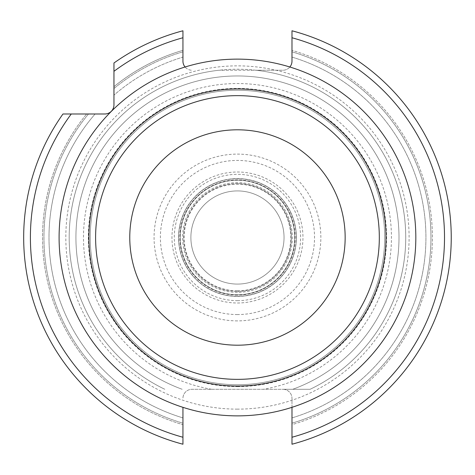 <?xml version="1.0" encoding="UTF-8"?>
<svg xmlns="http://www.w3.org/2000/svg" width="475" height="475" viewBox="0 0 475 475"><rect width="100%" height="100%" fill="white"/><g stroke="black" fill="none" stroke-linecap="round" stroke-linejoin="round"><path stroke-width="0.36" stroke-dasharray="2.38 1.78" d="M237.458 386.614A149.114 149.114 0 0 0 386.573 237.5A149.114 149.114 0 0 0 237.458 88.386A149.114 149.114 0 0 0 88.35 237.5A149.114 149.114 0 0 0 237.458 386.614M237.458 384.738A147.238 147.238 0 0 1 90.226 237.5A147.238 147.238 0 0 1 237.458 90.262A147.238 147.238 0 0 1 384.697 237.5A147.238 147.238 0 0 1 237.458 384.738A147.238 147.238 0 0 1 90.226 237.5A147.238 147.238 0 0 1 237.458 90.262A147.238 147.238 0 0 1 384.697 237.5A147.238 147.238 0 0 1 237.458 384.738A147.238 147.238 0 0 0 384.697 237.5A147.238 147.238 0 0 0 237.458 90.262A147.238 147.238 0 0 0 90.226 237.5A147.238 147.238 0 0 0 237.458 384.738M291.983 407.33L291.983 398.365A9.084 9.084 0 0 0 282.892 389.28L192.031 389.28A9.084 9.084 0 0 0 182.94 398.365A9.084 9.084 0 0 1 192.031 389.28L310.11 389.28A168.269 168.269 0 0 0 255.859 70.235L282.892 70.241A9.084 9.084 0 0 0 291.983 61.15L291.983 30.78A213.792 213.792 0 0 1 291.983 444.22L291.983 423.172A193.515 193.515 0 0 0 291.983 51.828A193.515 193.515 0 0 1 291.983 423.172L291.983 424.662A194.94 194.94 0 0 0 291.983 50.338A194.94 194.94 0 0 1 291.983 424.662L291.983 398.365A9.084 9.084 0 0 0 282.892 389.28L310.11 389.28A168.269 168.269 0 0 0 369.105 132.691A168.269 168.269 0 0 0 105.818 132.691A168.269 168.269 0 0 0 164.813 389.28A168.269 168.269 0 0 1 219.07 70.235L255.859 70.241M289.851 66.999A9.084 9.084 0 0 1 282.892 70.241L219.07 70.241M182.94 30.78L182.94 50.338L182.94 30.78A213.792 213.792 0 0 0 113.952 62.997A213.792 213.792 0 0 1 182.94 30.78A213.792 213.792 0 0 0 113.952 62.997A213.792 213.792 0 0 1 182.94 30.78L182.94 61.15A9.084 9.084 0 0 0 192.031 70.241A9.084 9.084 0 0 1 185.072 66.999M182.94 407.33L182.94 444.22A213.792 213.792 0 0 1 62.961 113.988L104.862 113.988A9.084 9.084 0 0 0 113.952 104.904L113.952 86.676A194.94 194.94 0 0 1 182.94 50.338L182.94 57.095L182.94 50.338A194.94 194.94 0 0 0 113.952 86.676L113.952 62.997M182.162 389.28A161.542 161.542 0 0 1 107.896 141.022A161.542 161.542 0 0 1 367.027 141.022A161.542 161.542 0 0 1 292.76 389.28A161.542 161.542 0 0 0 367.027 141.022A161.542 161.542 0 0 0 107.896 141.022A161.542 161.542 0 0 0 182.162 389.28A161.542 161.542 0 0 1 107.896 141.022A161.542 161.542 0 0 1 367.027 141.022A161.542 161.542 0 0 1 292.76 389.28M237.458 415.868A178.368 178.368 0 0 1 59.096 237.5A178.368 178.368 0 0 1 237.458 59.132A178.368 178.368 0 0 1 415.827 237.5A178.368 178.368 0 0 1 237.458 415.868M237.458 345.194A107.694 107.694 0 0 0 345.153 237.5A107.694 107.694 0 0 0 237.458 129.806A107.694 107.694 0 0 0 129.77 237.5A107.694 107.694 0 0 0 237.458 345.194M62.961 113.988L86.64 113.988A194.94 194.94 0 0 0 182.94 424.662L182.94 444.22A213.792 213.792 0 0 1 62.961 113.988A213.792 213.792 0 0 0 182.94 444.22L182.94 423.172A193.515 193.515 0 0 1 88.492 113.988L95.113 113.988L88.492 113.988A193.515 193.515 0 0 0 182.94 423.172L182.94 424.662A194.94 194.94 0 0 1 86.64 113.988L62.961 113.988A213.792 213.792 0 0 0 182.94 444.22M291.983 444.22A213.792 213.792 0 0 0 291.983 30.78A213.792 213.792 0 0 1 291.983 444.22M291.983 417.905A188.462 188.462 0 0 0 291.983 57.095A188.462 188.462 0 0 1 291.983 417.905A188.462 188.462 0 0 0 291.983 57.095M182.94 417.905A188.462 188.462 0 0 1 95.113 113.988A188.462 188.462 0 0 0 182.94 417.905A188.462 188.462 0 0 1 95.113 113.988M113.952 95.148L113.952 88.528L113.952 95.148A188.462 188.462 0 0 1 182.94 57.095A188.462 188.462 0 0 0 113.952 95.148A188.462 188.462 0 0 1 182.94 57.095M237.458 294.743A57.243 57.243 0 0 0 294.702 237.5A57.243 57.243 0 0 0 237.458 180.257A57.243 57.243 0 0 0 180.221 237.5A57.243 57.243 0 0 0 237.458 294.743A57.243 57.243 0 0 1 180.221 237.5A57.243 57.243 0 0 1 237.458 180.257A57.243 57.243 0 0 1 294.702 237.5A57.243 57.243 0 0 1 237.458 294.743M237.458 296.394A58.894 58.894 0 0 1 178.564 237.5A58.894 58.894 0 0 1 237.458 178.606A58.894 58.894 0 0 1 296.358 237.5A58.894 58.894 0 0 1 237.458 296.394A58.894 58.894 0 0 1 178.564 237.5A58.894 58.894 0 0 1 237.458 178.606A58.894 58.894 0 0 1 296.358 237.5A58.894 58.894 0 0 1 237.458 296.394A58.894 58.894 0 0 0 296.358 237.5A58.894 58.894 0 0 0 237.458 178.606A58.894 58.894 0 0 0 178.564 237.5A58.894 58.894 0 0 0 237.458 296.394M237.458 290.807A53.307 53.307 0 0 0 290.771 237.5A53.307 53.307 0 0 0 237.458 184.193A53.307 53.307 0 0 0 184.152 237.5A53.307 53.307 0 0 0 237.458 290.807M237.458 284.08A46.58 46.58 0 0 0 284.038 237.5A46.58 46.58 0 0 0 237.458 190.92A46.58 46.58 0 0 0 190.885 237.5A46.58 46.58 0 0 0 237.458 284.08A46.58 46.58 0 0 1 190.885 237.5A46.58 46.58 0 0 1 237.458 190.92A46.58 46.58 0 0 0 190.885 237.5A46.58 46.58 0 0 0 237.458 284.08A46.58 46.58 0 0 0 284.038 237.5A46.58 46.58 0 0 0 237.458 190.92A46.58 46.58 0 0 1 284.038 237.5A46.58 46.58 0 0 1 237.458 284.08M237.458 183.635A53.865 53.865 0 0 0 183.593 237.5A53.865 53.865 0 0 0 237.458 291.365A53.865 53.865 0 0 1 183.593 237.5A53.865 53.865 0 0 1 237.458 183.635A53.865 53.865 0 0 1 291.323 237.5A53.865 53.865 0 0 1 237.458 291.365A53.865 53.865 0 0 0 291.323 237.5A53.865 53.865 0 0 0 237.458 183.635M237.458 314.563A77.063 77.063 0 0 1 160.396 237.5A77.063 77.063 0 0 1 237.458 160.437A77.063 77.063 0 0 1 314.527 237.5A77.063 77.063 0 0 1 237.458 314.563M237.458 302.997A65.497 65.497 0 0 0 302.961 237.5A65.497 65.497 0 0 0 237.458 172.003A65.497 65.497 0 0 0 171.962 237.5A65.497 65.497 0 0 0 237.458 302.997M237.458 320.892A83.392 83.392 0 0 1 154.066 237.5A83.392 83.392 0 0 1 237.458 154.108A83.392 83.392 0 0 1 320.857 237.5A83.392 83.392 0 0 1 237.458 320.892M211.601 389.28A153.971 153.971 0 0 1 84.039 224.521A153.971 153.971 0 0 1 237.458 83.529A153.971 153.971 0 0 1 390.883 224.521A153.971 153.971 0 0 1 263.322 389.28M237.458 409.135A171.635 171.635 0 0 1 65.823 237.5A171.635 171.635 0 0 1 237.458 65.865A171.635 171.635 0 0 1 409.1 237.5A171.635 171.635 0 0 1 237.458 409.135M291.983 437.249A207.058 207.058 0 0 0 291.983 37.751M113.952 71.315A207.058 207.058 0 0 1 182.94 37.751M182.94 437.249A207.058 207.058 0 0 1 71.274 113.988M113.952 88.528A193.515 193.515 0 0 1 182.94 51.828A193.515 193.515 0 0 0 113.952 88.528M237.458 300.663A63.163 63.163 0 0 0 300.627 237.5A63.163 63.163 0 0 0 237.458 174.337A63.163 63.163 0 0 0 174.295 237.5A63.163 63.163 0 0 0 237.458 300.663M237.458 295.106A57.606 57.606 0 0 1 179.859 237.5A57.606 57.606 0 0 1 237.458 179.894A57.606 57.606 0 0 1 295.064 237.5A57.606 57.606 0 0 1 237.458 295.106M237.458 296.257A58.757 58.757 0 0 0 296.216 237.5A58.757 58.757 0 0 0 237.458 178.743A58.757 58.757 0 0 0 178.701 237.5A58.757 58.757 0 0 0 237.458 296.257M237.458 292.357A54.857 54.857 0 0 1 182.602 237.5A54.857 54.857 0 0 1 237.458 182.643A54.857 54.857 0 0 1 292.315 237.5A54.857 54.857 0 0 1 237.458 292.357"/><path stroke-width="0.71" d="M291.983 437.249A207.058 207.058 0 0 0 291.983 37.751L291.983 30.78A213.792 213.792 0 0 1 291.983 444.22L291.983 407.33M291.983 37.751L291.983 61.15A9.084 9.084 0 0 1 289.851 66.999M185.072 66.999A9.084 9.084 0 0 1 182.94 61.15L182.94 30.78A213.792 213.792 0 0 0 113.952 62.997L113.952 71.315A207.058 207.058 0 0 1 182.94 37.751M71.274 113.988L62.961 113.988A213.792 213.792 0 0 0 182.94 444.22L182.94 437.249A207.058 207.058 0 0 1 71.274 113.988L104.862 113.988A9.084 9.084 0 0 0 113.952 104.904L113.952 71.315M182.94 437.249L182.94 407.33M237.458 415.868A178.368 178.368 0 0 0 415.827 237.5A178.368 178.368 0 0 0 237.458 59.132A178.368 178.368 0 0 0 59.096 237.5A178.368 178.368 0 0 0 237.458 415.868M237.458 345.194A107.694 107.694 0 0 0 345.153 237.5A107.694 107.694 0 0 0 237.458 129.806A107.694 107.694 0 0 0 129.77 237.5A107.694 107.694 0 0 0 237.458 345.194M237.458 386.068A148.568 148.568 0 0 1 88.896 237.5A148.568 148.568 0 0 1 237.458 88.932A148.568 148.568 0 0 1 386.027 237.5A148.568 148.568 0 0 1 237.458 386.068M237.458 379.359A141.859 141.859 0 0 1 95.606 237.5A141.859 141.859 0 0 1 237.458 95.641A141.859 141.859 0 0 1 379.317 237.5A141.859 141.859 0 0 1 237.458 379.359"/></g></svg>
